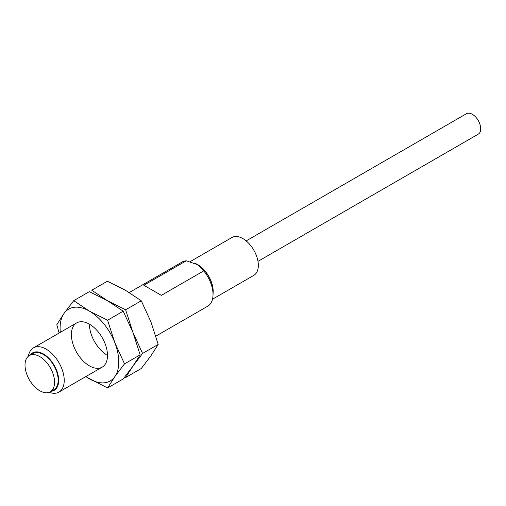 <?xml version="1.0" encoding="UTF-8"?>
<svg xmlns="http://www.w3.org/2000/svg" width="506" height="506" viewBox="0 0 506 506"><rect width="100%" height="100%" fill="white"/><g stroke="black" fill="none" stroke-linecap="round" stroke-linejoin="round"><path stroke-width="0.76" d="M155.835 336.161L207.738 306.193A25.528 14.737 -120 0 0 213.026 294.505A25.528 14.737 -120 0 0 203.716 270.893L161.357 295.346L143.875 285.257L186.24 260.799A25.528 14.737 -120 0 0 182.211 261.975L129.277 292.538M28.374 356.249A25.528 14.737 60 0 1 33.409 347.888A25.528 14.737 60 0 1 46.172 349.153A25.528 14.737 60 0 1 62.852 371.644A25.528 14.737 60 0 1 58.936 392.106A25.528 14.737 60 0 1 49.177 392.283M30.202 355.079A21.613 12.479 60 0 1 43.408 353.947A21.613 12.479 60 0 1 58.158 375.503A21.613 12.479 60 0 1 51.106 391.283M213.026 294.505L213.026 291.311A21.613 12.479 -120 0 0 197.745 264.84L203.716 270.893M186.24 260.799L197.232 264.543M29.348 355.579L32.953 353.492A20.904 12.068 60 0 1 53.857 365.56A20.904 12.068 60 0 1 53.857 389.696L50.246 391.777A20.904 12.068 60 0 1 39.797 390.746A20.904 12.068 60 0 1 26.141 372.327A20.904 12.068 60 0 1 29.348 355.579A20.904 12.068 60 0 1 50.246 367.641A20.904 12.068 60 0 1 50.246 391.777M213.026 293.98A21.859 12.618 -120 0 0 194.133 263.044M212.501 299.21L253.803 275.359A21.859 12.618 -120 0 0 253.803 250.122A21.859 12.618 -120 0 0 231.944 237.504L190.047 261.691M257.978 261.349L478.252 134.166A11.809 6.818 -120 0 0 478.252 120.536A11.809 6.818 -120 0 0 466.45 113.717L246.169 240.894M141.256 300.779L150.946 321.905L158.195 344.434L150.946 355.775L141.256 368.526L125.64 377.546L132.895 366.199L142.578 353.447L132.895 332.328L125.64 309.798L141.256 300.779L125.539 290.305L107.386 281.228L91.769 290.242L123.211 311.203L132.895 332.328L140.143 354.851L132.895 366.199L123.211 378.95L107.588 387.963L114.843 376.622L124.527 363.871L114.843 342.745L107.588 320.222L123.211 311.203M158.195 344.434L142.578 353.447M125.64 309.798L89.334 291.646L73.718 300.665L64.034 313.416L56.78 324.757L59.139 333.03M106.222 354.655A25.528 14.737 60 0 1 89.48 325.662M140.143 354.851L124.527 363.871M107.588 320.222L89.435 311.146L73.718 300.665M85.697 376.654L107.588 387.963M60.322 332.347A41.486 23.953 60 0 1 64.034 313.416A41.486 23.953 60 0 1 89.435 311.146A41.486 23.953 60 0 1 114.843 342.745A41.486 23.953 60 0 1 114.843 376.622A41.486 23.953 60 0 1 89.435 378.886A41.486 23.953 60 0 1 85.849 376.565M89.435 365.863A25.528 14.737 60 0 1 71.384 334.592A25.528 14.737 60 0 1 89.435 324.175A25.528 14.737 60 0 1 107.487 355.44A25.528 14.737 60 0 1 89.435 365.863M76.672 322.91L33.409 347.888M102.199 367.128L58.936 392.106"/></g></svg>
